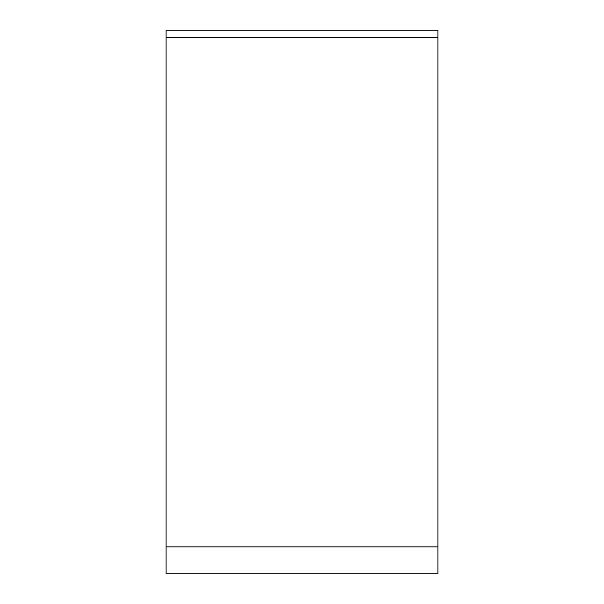 <?xml version="1.0" encoding="UTF-8"?>
<svg xmlns="http://www.w3.org/2000/svg" width="604" height="604" viewBox="0 0 604 604"><rect width="100%" height="100%" fill="white"/><g stroke="black" fill="none" stroke-linecap="round" stroke-linejoin="round"><path stroke-width="0.91" d="M437.9 32.133L437.9 30.2L166.1 30.2L437.9 30.2L437.9 37.501L437.9 32.133M437.9 573.8L437.9 37.501L166.1 37.501L166.1 573.8L437.9 573.8L437.9 37.501M166.1 30.2L166.1 37.501M166.1 546.862L437.9 546.862"/></g></svg>
